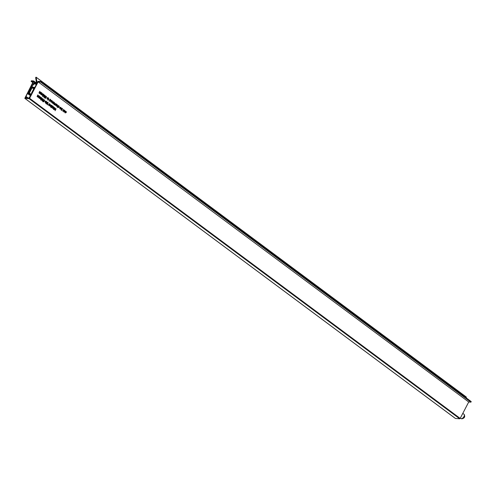 <?xml version="1.0" encoding="UTF-8"?>
<svg xmlns="http://www.w3.org/2000/svg" width="496" height="496" viewBox="0 0 496 496"><rect width="100%" height="100%" fill="white"/><g stroke="black" fill="none" stroke-linecap="round" stroke-linejoin="round"><path stroke-width="0.74" d="M63.333 110.596L62.787 110.831L63.333 110.596M62.614 111.011L63.457 111.085L62.806 110.422L63.383 109.306L63.159 110.862L64.313 110.013L63.55 111.439L62.986 111.042M61.802 108.661L61.566 108.153M60.834 109.659L61.634 109.709L61.206 109.69L61.113 108.612L61.994 108.215L62.49 108.63L61.454 110.577L61.634 109.709L61.206 109.69M58.912 106.789L58.683 105.952L57.995 106.063M58.286 107.576L58.95 107.39L58.323 107.496L58.094 106.758L58.751 107.173L58.367 106.088L59.055 105.983L59.284 106.82L58.578 106.218L58.95 107.39M58.206 106.187L58.565 106.175L58.206 106.187M39.705 98.264L40.238 97.972L39.705 98.264L39.674 97.805M39.525 97.551L39.035 97.762L39.525 97.551M38.868 97.948L39.73 97.979L39.24 97.979L39.147 97.235L39.661 96.261L39.407 97.786L40.529 96.925L40.071 98.295L41.199 97.427L40.443 98.853L39.24 97.979M39.525 98.444L39.897 98.475M40.542 99.919L41.571 99.318M41.844 98.4L41.515 97.898M47.548 102.808L47.312 102.3M46.581 103.813L47.374 103.862L46.953 103.844L46.853 102.759L47.734 102.368L48.23 102.784L47.194 104.73L47.374 103.862L46.953 103.844M51.305 105.673L51.069 105.158M50.338 106.671L51.131 106.721L50.71 106.702L50.611 105.623L51.491 105.226L51.993 105.642L50.952 107.589L51.131 106.721L50.71 106.702M54.386 104.755L55.112 104.737L54.603 104.569L55.155 104.513L55.744 103.497L55.186 105.078L54.758 104.78M54.238 104.476L54.238 104.104M54.591 103.435L54.554 102.815M53.227 102.43L53.649 102.436M54.126 103.18L54.021 102.467L53.413 102.288L54.145 102.244L54.3 103.379L53.37 103.726L53.277 102.536L54.126 103.18L53.184 102.715M52.998 103.695L54.008 103.168M53.971 102.43L53.041 102.257M49.414 100.973L50.282 100.595M50.363 99.696L49.761 99.498M41.596 94.705L42.129 94.414L41.596 94.705L41.571 94.246M41.416 93.992L40.932 94.203L41.416 93.992M40.759 94.389L41.621 94.42L41.131 94.42L41.038 93.676L41.552 92.702L41.304 94.234L42.222 93.211L41.968 94.736L43.09 93.874L42.334 95.294L41.131 94.42M41.416 94.891L41.788 94.916M39.773 93.322L40.312 93.031L39.773 93.322L39.748 92.864M39.599 92.609L39.11 92.82L39.599 92.609M38.942 93.006L39.804 93.037L39.314 93.037L39.221 92.293L39.736 91.32L39.482 92.845L40.604 91.983L40.145 93.353L41.273 92.485L40.517 93.911L39.314 93.037M39.599 93.502L39.971 93.533M54.603 109.628L55.422 109.535L54.448 109.511L55.174 109.312L55.186 108.066L55.409 109.25L56.11 108.773L55.075 110.726L55.422 109.535M44.9 95.536L44.187 95.257M44.318 97.16L44.671 96.714L44.194 95.647L45.08 95.35L45.279 96.274L44.962 95.573L44.404 95.79L44.497 96.447L45.049 96.658L44.355 97.538L43.642 96.9M44.15 96.422L44.857 96.478M44.032 95.759L44.59 95.548L44.032 95.759M45.533 97.483L46.097 97.216M44.857 98.208L45.564 98.053M48.174 99.863L48.174 99.491M48.527 98.828L48.496 98.202M37.882 96.881L38.421 96.59L37.882 96.881L37.857 96.416M37.708 96.168L37.219 96.379L37.708 96.168M37.051 96.565L37.913 96.596L37.423 96.596L37.324 95.852L37.845 94.879L37.591 96.404L38.713 95.542L38.254 96.912L39.382 96.044L38.62 97.47L37.423 96.596M37.708 97.061L38.074 97.092M29.555 97.6L29.345 96.968L29.909 96.925L37.764 81.84A0.657 0.329 -53.4 0 1 38.428 81.307L40.61 81.474L40.43 81.921L471.02 402.039L471.194 401.698L40.604 81.586M47.374 99.2L47.858 98.754M42.433 96.36L43.462 95.759M43.735 94.841L43.412 94.339M50.803 100.589L51.224 100.589M51.702 101.333L51.596 100.62L50.989 100.44L51.714 100.397L51.875 101.537L50.945 101.885L50.852 100.688L51.702 101.333L50.759 100.874M50.573 101.854L51.584 101.327M51.547 100.589L50.617 100.415M52.421 102.294L51.882 102.529L52.421 102.294M51.702 102.715L52.545 102.784L51.894 102.12L52.471 101.004L52.247 102.56L53.401 101.711L52.638 103.137L52.074 102.74M55.986 105.747L56.47 105.301M57.387 106.076L56.854 106.311L57.387 106.076M56.687 106.504L57.511 106.578L57.059 106.535L56.959 105.685L57.443 104.786L57.226 106.342L58.367 105.493L57.331 107.446L57.511 106.578L57.059 106.535M53.562 108.041L54.114 107.787L53.562 108.041M54.467 108.227L54.287 107.601L53.797 107.595M52.247 108.128L52.973 108.109L52.464 107.948L53.022 107.886L53.605 106.869L53.053 108.45L52.619 108.159M52.049 107.682L51.429 107.186L52.737 106.541M52.756 106.51L52.055 105.939M49.786 105.313L50.27 105.115L50.102 104.42L49.588 104.309M49.154 105.772L49.854 105.698M50.084 105.592L49.526 105.803L49.253 105.158L49.786 103.962L50.635 105.14L49.594 105.078L49.681 105.605L49.141 105.338M50.158 105.344L50.635 105.14L49.898 105.065M48.007 104.898L48.732 104.885L48.224 104.718L48.775 104.662L49.364 103.639L48.806 105.22L48.379 104.929M45.985 101.959L45.762 101.116L45.068 101.227M45.44 102.399L45.13 102.393L45.44 102.399M45.359 102.746L46.023 102.554L45.396 102.66L45.167 101.928L45.824 102.337L45.44 101.258L46.128 101.147L46.357 101.984L45.657 101.382L46.023 102.554M45.285 101.358L45.638 101.339L45.285 101.358M43.636 101.041L44.2 100.775M42.966 101.767L43.673 101.612M43.009 99.095L42.29 98.809M42.427 100.719L42.774 100.273L42.303 99.206L43.189 98.909L43.388 99.832L43.071 99.132L42.507 99.349L42.6 100.006L43.152 100.217L42.458 101.091L41.751 100.452M42.253 99.981L42.966 100.037M42.135 99.318L42.699 99.107L42.135 99.318M59.898 107.508L60.314 107.508M60.791 108.252L60.686 107.539L60.084 107.359L60.81 107.316L60.965 108.457L60.035 108.798L59.942 107.607L60.791 108.252L59.849 107.787M59.663 108.767L60.965 108.457M60.636 107.502L59.712 107.328M64.53 111.532L65.013 111.327L64.846 110.639L64.331 110.527M63.897 111.991L64.598 111.916M64.827 111.811L64.269 112.022L63.996 111.371L64.53 110.18L65.385 111.358L64.337 111.296L64.424 111.823L63.885 111.557M64.641 111.284L65.385 111.358L64.902 111.563M65.236 111.705L65.689 111.594L65.236 111.705M65.72 112.344L65.131 112.611L65.72 112.344M65.013 112.84L65.925 112.487M64.424 110.534L64.846 110.639M64.647 111.96L64.269 112.022M58.937 106.206L58.323 106.2M58.094 107.229L58.733 107.266M58.757 106.125L58.385 106.094L58.683 105.952M42.216 98.431L41.943 99.349L40.914 99.95L40.932 98.58L41.962 97.972L41.968 98.413M44.274 100.781L44.045 101.643L43.338 101.798L43.567 100.031L44.386 99.82L44.572 100.806L43.784 101.054M43.71 101.618L43.338 101.798M46.816 101.705L46.264 103.286L46.816 101.705M46.01 101.37L45.396 101.364M45.173 102.399L45.806 102.43M45.83 101.289L45.458 101.258L45.762 101.116M49.681 104.315L50.102 104.42M49.904 105.741L49.526 105.803M52.148 105.76L53.14 106.516L51.801 107.217L52.322 107.892L51.41 107.204L52.781 106.522L52.148 105.76M54.095 107.235L54.839 108.258L54.262 109.368L54.486 107.818L53.332 108.661L54.095 107.235M53.897 107.601L54.287 107.601M54.486 107.818L53.661 108.047M53.456 108.965L53.525 109.374L53.456 108.965M56.333 104.166L56.705 104.191L56.842 105.332L55.918 105.667L55.775 104.551L56.408 104.073M54.765 103.032L54.678 104.371L53.959 104.823L54.765 103.032M51.906 102.536L52.793 102.325M50.046 99.163L50.567 99.529L50.654 100.626L49.786 101.004L49.594 100.545L49.209 101.265L50.046 99.163M49.86 99.51L50.201 99.498M40.963 94.203L41.788 94.023M41.633 94.711L42.501 94.445M46.171 97.222L45.936 98.084L45.229 98.239L45.458 96.472L46.277 96.261L46.463 97.247L45.682 97.495M45.601 98.059L45.229 98.239M48.701 98.425L48.62 99.764L47.895 100.217L48.701 98.425M35.024 82.547L33.666 81.536A0.657 0.329 -53.4 0 0 33.685 80.984A0.657 0.329 -53.4 0 0 33.585 80.953L31.422 80.792L31.118 81.232L33.294 81.511L24.8 98.332L29.121 98.673L29.58 98.301L38.136 81.871L468.726 401.983L470.89 402.144L40.43 81.921M29.58 98.301L460.176 418.413L468.726 401.983M37.25 96.379L38.08 96.199M37.919 96.887L38.793 96.621M47.728 97.613L48.1 97.644L48.23 98.785L47.312 99.119L47.17 98.003L47.802 97.526M44.962 95.573L44.138 95.765M39.147 92.82L39.971 92.64M39.816 93.329L40.684 93.062M44.107 94.872L43.834 95.79L42.805 96.391L42.823 95.021L43.853 94.42L43.859 94.854M51.596 100.62L51.175 100.62M50.989 100.44L51.348 100.372M54.021 102.467L53.599 102.461M53.413 102.288L53.773 102.213M54.634 104.544L55.155 104.513M56.879 106.318L57.759 106.107M53.841 109.256L53.909 109.666L53.841 109.256M52.495 107.917L53.022 107.886M48.255 104.687L48.775 104.662M45.911 103.404L45.985 103.807L45.911 103.404M43.071 99.132L42.247 99.324M39.072 97.762L39.897 97.582M39.742 98.27L40.61 98.003M60.686 107.539L60.27 107.533M60.084 107.359L60.438 107.285M62.812 110.831L63.699 110.627M66.055 111.625L65.416 111.557L66.173 111.395L66.297 112.518L65.385 112.871L65.174 112.071L65.503 112.642L66.092 112.369L66.055 111.625L65.608 111.736M65.416 111.557L65.801 111.364M65.181 112.617L66.092 112.369M26.778 97.917L25.649 97.073L25.271 97.805L29.295 98.103L29.679 97.371L29.214 97.34L29.562 97.6M33.666 81.536L25.879 96.627L27.472 97.966M24.868 98.357L455.464 418.469L459.711 418.785L29.121 98.673M38.136 81.871L40.3 82.032M25.649 97.073L26.214 97.03M32.748 82.565L31.112 81.344L32.755 82.559M460.176 418.413L459.711 418.785M40.622 81.493L471.194 401.698M48.106 99.628L48.478 99.653M48.248 99.733L48.62 99.764M44.677 96.627L45.049 96.658M51.516 101.506L51.875 101.537M53.94 103.354L54.3 103.379M54.169 104.234L54.541 104.265M54.306 104.346L54.678 104.371M52.768 106.485L53.14 106.516M52.657 106.696L53.029 106.727M51.429 107.186L51.801 107.217M51.64 107.316L52.012 107.341M52.068 107.638L52.44 107.669M45.452 101.742L45.812 101.773M42.78 100.186L43.152 100.217M58.379 106.578L58.739 106.603M41.844 98.202L41.131 98.735L41.311 99.752L41.844 98.202L41.472 98.171M40.715 99.702L41.311 99.752M59.83 108.55L60.673 108.475L60.028 107.985L60.159 108.574L60.673 108.475M60.301 108.444L59.787 108.543L60.301 108.444M64.083 111.042L65.174 111.222M65.057 110.862L64.288 110.8M64.257 110.794L64.685 110.831L64.257 110.794M61.02 109.449L61.907 109.201L61.895 108.457L61.324 108.742L61.343 109.473L61.907 109.201M61.895 108.457L61.058 108.723M60.952 108.717L61.523 108.426L60.952 108.717M61.535 109.17L60.971 109.449L61.535 109.17M43.133 101.544L43.84 101.488L43.747 101.017L43.363 101.103L43.84 101.488M43.747 101.017L43.102 101.085M42.991 101.079L43.375 100.992L42.991 101.079M43.468 101.457L43.084 101.544L43.468 101.457M43.394 100.155L43.896 100.012L43.394 100.155L43.871 100.8L44.367 100.657L44.268 100.043L43.766 100.186L43.871 100.8L44.367 100.657M44.268 100.043L43.505 100.167M46.76 103.602L47.647 103.348L47.635 102.61L47.064 102.895L47.083 103.627L47.647 103.348M47.635 102.61L46.798 102.877M46.692 102.864L47.263 102.579L46.692 102.864M47.275 103.323L46.711 103.596L47.275 103.323M49.34 104.823L50.431 105.003M50.307 104.644L49.544 104.582M49.513 104.575L49.941 104.613L49.513 104.575M50.518 106.46L51.404 106.206L51.392 105.468L50.821 105.753L50.84 106.485L51.404 106.206M51.392 105.468L50.555 105.735M50.449 105.722L51.02 105.437L50.449 105.722M51.032 106.181L50.468 106.454L51.032 106.181M55.713 105.419L56.637 105.177L56.587 104.42L55.986 104.693L56.042 105.443L56.637 105.177M56.587 104.42L55.719 104.675M55.614 104.662L56.215 104.389L55.614 104.662M56.265 105.146L55.67 105.412L56.265 105.146M53.165 103.478L54.002 103.404L53.357 102.908L53.487 103.503L54.002 103.404M53.63 103.373L53.115 103.472L53.63 103.373M50.741 101.63L51.578 101.556L50.933 101.066L51.063 101.655L51.578 101.556M51.206 101.531L50.691 101.63L51.206 101.531M49.619 100.744L50.456 100.471L50.431 99.733L49.879 100.006L49.891 100.769L50.456 100.471M50.431 99.733L49.606 99.987M49.507 99.981L50.059 99.708L49.507 99.981L49.519 100.738L50.084 100.44L49.519 100.738M43.735 94.643L43.028 95.176L43.208 96.193L43.735 94.643L43.363 94.612M42.606 96.143L43.208 96.193M45.024 97.985L45.731 97.929L45.638 97.458L45.254 97.551L45.731 97.929M45.638 97.458L45 97.526M44.882 97.52L45.266 97.433L44.882 97.52M45.359 97.898L44.975 97.985L45.359 97.898M45.285 96.596L45.787 96.453L45.285 96.596L45.762 97.241L46.258 97.098L46.159 96.484L45.657 96.627L45.762 97.241L46.258 97.098M46.159 96.484L45.403 96.608M47.108 98.871L48.025 98.63L47.976 97.867L47.38 98.146L47.43 98.896L48.025 98.63M47.976 97.867L47.114 98.121M47.008 98.115L47.604 97.842L47.008 98.115M47.659 98.599L47.058 98.865L47.659 98.599M36.915 83.21L36.654 83.421A12.338 6.243 -53.4 0 0 35.576 83.167A12.338 6.243 -53.4 0 0 34.323 83.247L33.282 84.952L34.069 83.917L36.227 84.078L35.923 85.151L36.977 83.254M31.645 93.595L31.49 93.186L34.23 87.891A0.657 0.329 -53.4 0 0 34.249 87.339A0.657 0.329 -53.4 0 0 34.15 87.302L32.773 87.203A0.657 0.329 -53.4 0 0 32.11 87.736L29.363 93.025L28.83 93.316L32.327 86.558L28.477 93.818L28.098 93.794L33.827 83.148A0.657 0.329 -53.4 0 1 34.447 82.621A13.497 6.826 -53.4 0 1 35.898 82.547A13.497 6.826 -53.4 0 1 36.437 82.615L35.656 77.574L36.072 77.159L466.147 396.918M37.231 82.851L37.237 82.851A0.657 0.329 -53.4 0 0 37.231 82.851A0.657 0.329 -53.4 0 0 37.175 82.82L36.072 77.159M466.445 398.052L466.209 396.936M36.103 77.215L466.24 396.992M28.88 93.434L30.932 94.959M35.576 83.167L36.524 83.867M34.181 83.359L35.241 84.146M33.747 81.071L35.718 82.534M27.243 97.948L26.114 97.111M26.369 96.677L28.173 98.016L26.362 96.664M28.055 98.01L26.356 96.751M37.901 96.422L38.229 96.447M39.792 92.864L40.12 92.888M41.614 94.246L41.943 94.271M39.717 97.805L40.046 97.83M28.123 93.967L30.523 95.747M28.272 93.98L30.56 95.678M28.477 93.818L30.678 95.455M30.919 94.984L28.824 93.428L30.926 94.978M29.314 93.087L31.186 94.476M29.363 93.025L31.223 94.407M32.11 87.736L33.697 88.92M32.773 87.203L34.081 88.176M461.336 418.661A2.616 1.327 -53.4 0 0 463.791 416.869A2.616 1.327 -53.4 0 0 464.064 414.315C465.372 416.659 464.628 418.165 461.819 418.841L460.939 418.519A2.616 1.327 -53.4 0 0 461.336 418.661M24.8 98.332L455.39 418.444M33.685 80.984L35.774 82.541M471.2 401.593L40.61 81.474M37.739 96.466L37.367 96.435M38.403 96.968L38.031 96.937M44.783 95.505L44.417 95.474M44.665 96.522L44.299 96.497M39.63 92.907L39.258 92.876M40.294 93.409L39.922 93.378M41.447 94.29L41.081 94.265M42.11 94.792L41.738 94.767M51.398 100.539L51.026 100.508M52.421 102.629L52.049 102.598M53.822 102.381L53.45 102.35M54.975 104.6L54.603 104.569M57.387 106.404L57.015 106.38M54.312 107.75L53.94 107.719M52.836 107.973L52.464 107.942M49.879 105.698L49.507 105.673M48.596 104.743L48.224 104.712M45.669 102.505L45.297 102.474M42.892 99.057L42.52 99.033M42.774 100.08L42.402 100.056M39.556 97.848L39.184 97.817M40.219 98.351L39.847 98.32M58.596 107.341L58.224 107.31M60.487 107.452L60.121 107.427M63.333 110.93L62.961 110.899M64.623 111.916L64.251 111.891M65.9 111.557L65.528 111.532M65.677 112.71L65.305 112.685M41.168 99.783L40.796 99.752M60.351 108.655L59.979 108.624M64.846 110.775L64.474 110.744M61.758 108.401L61.386 108.37M61.479 109.529L61.107 109.498M43.598 100.955L43.226 100.924M43.605 101.637L43.233 101.606M44.088 99.969L43.716 99.938M44.045 100.874L43.673 100.843M47.498 102.554L47.126 102.523M47.219 103.683L46.847 103.652M50.102 104.557L49.73 104.526M51.255 105.412L50.883 105.381M50.976 106.541L50.604 106.51M56.42 104.352L56.054 104.321M56.209 105.512L55.837 105.481M53.686 103.583L53.314 103.552M51.262 101.742L50.89 101.711M50.288 99.677L49.916 99.653M50.028 100.824L49.656 100.793M43.059 96.224L42.687 96.193M45.489 97.396L45.117 97.365M45.496 98.078L45.124 98.047M45.979 96.41L45.607 96.379M45.936 97.315L45.57 97.284M47.814 97.805L47.442 97.774M47.597 98.964L47.225 98.933M28.098 93.955L30.516 95.759M462.799 413.373L464.064 414.315M460.35 418.078L460.939 418.519"/></g></svg>
